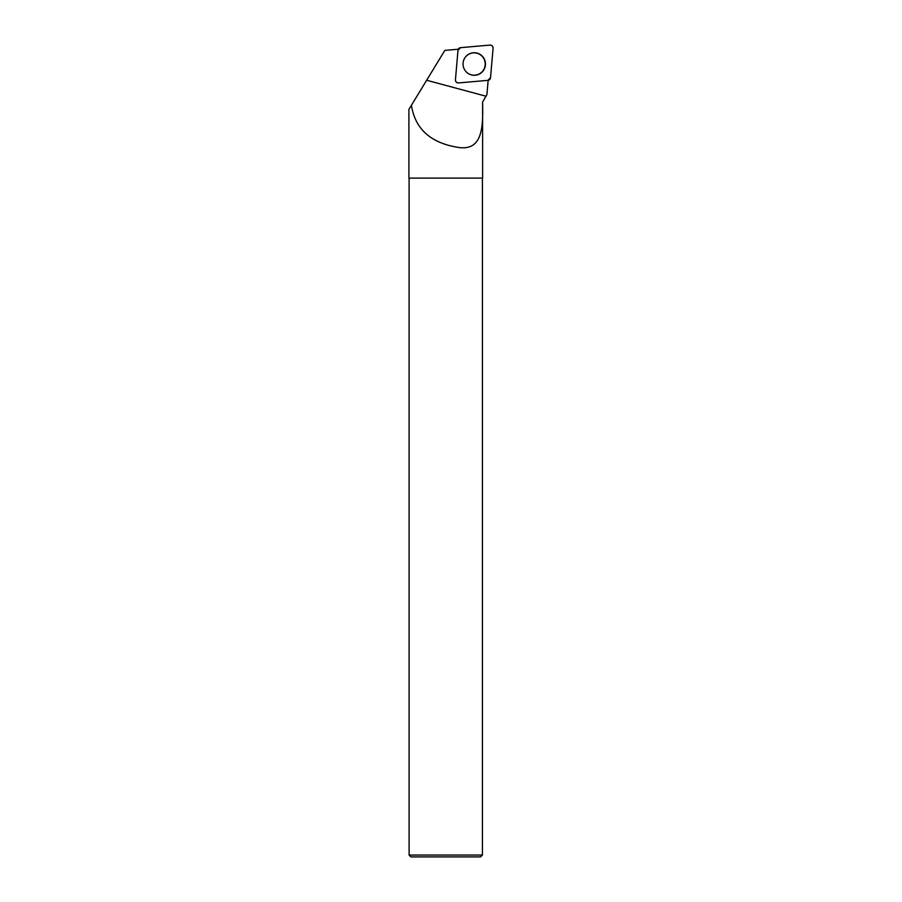 <?xml version="1.0" encoding="UTF-8"?>
<svg xmlns="http://www.w3.org/2000/svg" width="902" height="902" viewBox="0 0 902 902"><rect width="100%" height="100%" fill="white"/><g stroke="black" fill="none" stroke-linecap="round" stroke-linejoin="round"><path stroke-width="1.35" d="M458.588 82.928L487.892 80.357A2.909 2.898 85 0 0 490.53 77.719L493.078 48.257A2.909 2.898 85 0 0 489.944 45.1L460.629 47.659A2.909 2.898 85 0 0 457.99 50.309L455.442 79.771A2.909 2.898 85 0 0 458.588 82.928M482.187 56.048A11.264 11.207 85 0 0 465.793 56.612A11.264 11.207 85 0 0 467.213 72.769A11.264 11.207 85 0 0 482.604 71.551A11.264 11.207 85 0 0 482.187 56.048M458.306 49.215L444.833 50.399L408.91 109.401L408.91 178.1L482.604 178.1L482.604 102.073L486.911 94.609L488.174 80.109M484.205 99.299L482.604 102.073C483.021 125.367 483.517 152.1 457.179 147.218C430.322 142.674 415.078 128.693 411.425 105.286M409.102 178.1L409.102 855.062L482.423 855.062L482.423 178.1M409.102 855.062L410.929 856.9L480.586 856.9L482.423 855.062M465.759 56.657A11.162 11.106 -95 0 1 481.307 55.529A11.162 11.106 -95 0 1 482.671 71.145A11.162 11.106 -95 0 1 467.168 72.735M460.64 47.659L457.99 50.32L455.442 79.759C455.533 81.778 456.581 82.837 458.599 82.928L487.892 80.357L490.53 77.707L493.078 48.268C492.988 46.25 491.94 45.19 489.921 45.1L460.64 47.659M485.975 96.221L426.657 80.255"/></g></svg>
